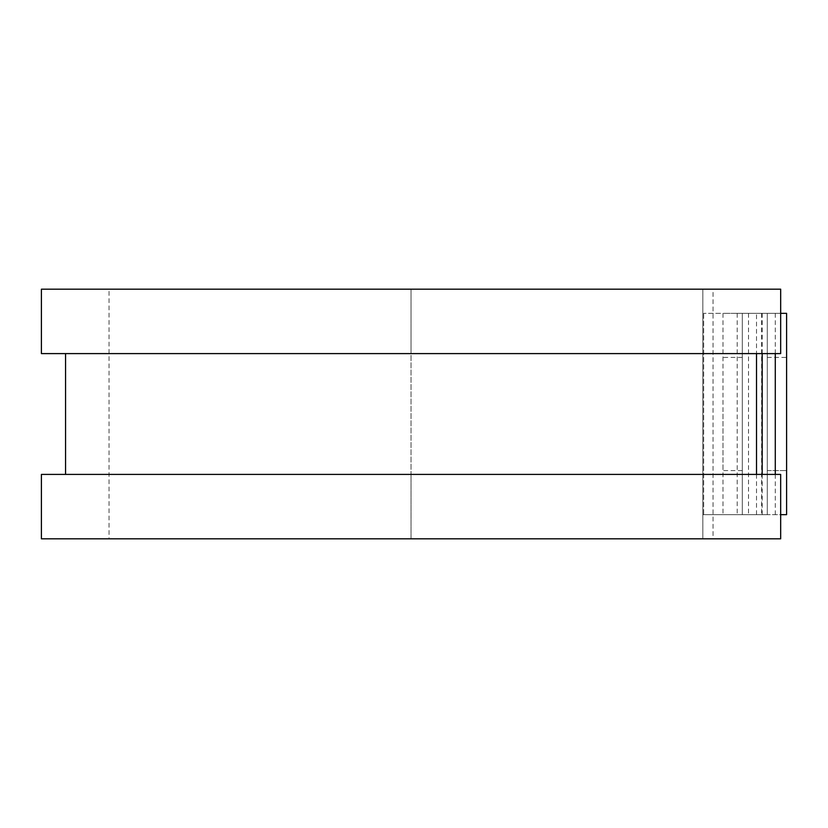 <?xml version="1.0" encoding="UTF-8"?>
<svg xmlns="http://www.w3.org/2000/svg" width="828" height="828" viewBox="0 0 828 828"><rect width="100%" height="100%" fill="white"/><g stroke="black" fill="none" stroke-linecap="round" stroke-linejoin="round"><path stroke-width="0.62" stroke-dasharray="4.14 3.1" d="M767.277 357.427L786.6 357.427L786.6 470.573L786.6 357.427L767.277 357.427L767.277 470.573L767.277 357.427M722.979 414L722.979 470.573L722.979 414M742.312 414L742.312 470.573L742.312 414M703.655 514.664L702.848 514.664L702.848 474.403L702.848 538.821L702.848 289.179L702.848 514.664L742.312 514.664L703.655 514.664L703.655 313.336L702.848 313.336L703.655 313.336L703.655 514.664M742.312 313.336L703.655 313.336L722.979 313.336L722.979 514.664L722.979 313.336L742.312 313.336L742.312 514.664L742.312 313.336M780.68 313.336L737.189 313.336L786.6 313.336L786.6 514.664L767.277 514.664L767.277 313.336L767.277 514.664L737.189 514.664L780.68 514.664M737.189 313.336L737.189 514.664M41.4 353.597L702.848 353.597L411.04 353.597L411.04 474.403L702.848 474.403L411.04 474.403L411.04 538.821L702.848 538.821L411.04 538.821L411.04 289.179L702.848 289.179L411.04 289.179L411.04 353.597L65.557 353.597L756.523 353.597L756.523 313.336M756.523 514.664L756.523 474.403L41.4 474.403M767.277 470.573L786.6 470.573L767.277 470.573M41.4 289.179L411.04 289.179L109.048 289.179L109.048 538.821L411.04 538.821L41.4 538.821M756.523 474.403L780.68 474.403L780.68 538.821L713.032 538.821L713.032 289.179L109.048 289.179M756.523 353.597L780.68 353.597L780.68 289.179L713.032 289.179L713.032 538.821L109.048 538.821M761.615 313.336L761.615 514.664M748.512 313.336L748.512 514.664M762.184 313.336L762.184 353.597M762.184 474.403L762.184 514.664M775.277 313.336L775.277 353.597M775.277 474.403L775.277 514.664M742.312 470.573L722.979 470.573M742.312 357.427L722.979 357.427"/><path stroke-width="1.24" d="M780.68 313.336L786.6 313.336L786.6 514.664L780.68 514.664M756.523 353.597L756.523 474.403L756.523 353.597M780.68 289.179L780.68 353.597L41.4 353.597L41.4 289.179L780.68 289.179M780.68 474.403L780.68 538.821L41.4 538.821L41.4 474.403L780.68 474.403M762.184 353.597L762.184 474.403M775.277 353.597L775.277 474.403M65.557 353.597L65.557 474.403"/></g></svg>
